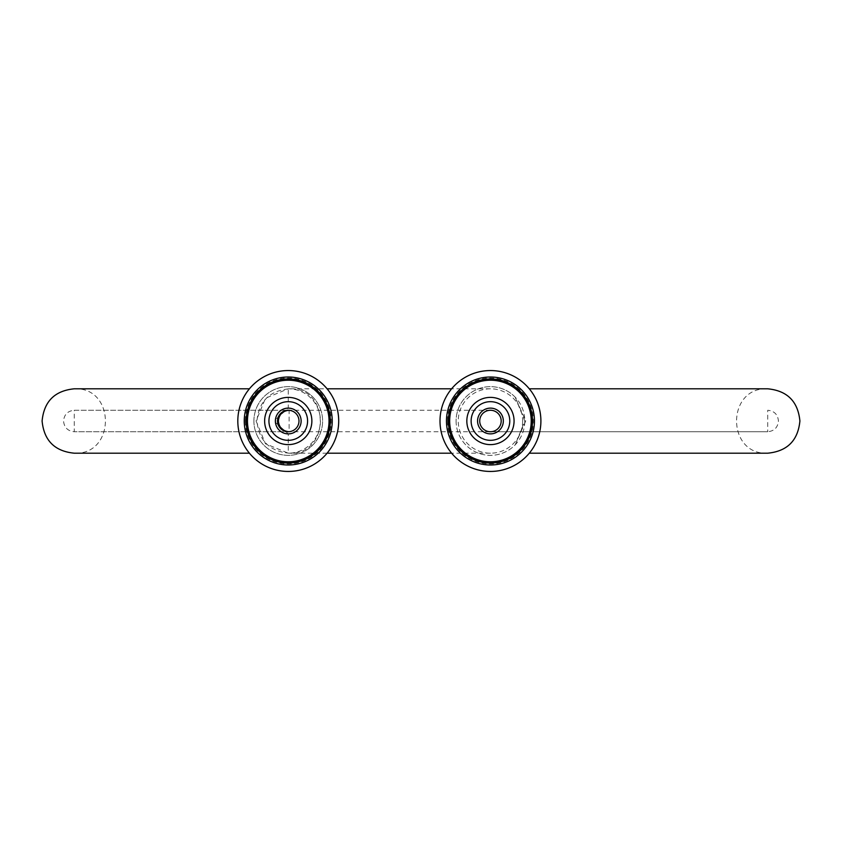 <?xml version="1.0" encoding="UTF-8"?>
<svg xmlns="http://www.w3.org/2000/svg" width="842" height="842" viewBox="0 0 842 842"><rect width="100%" height="100%" fill="white"/><g stroke="black" fill="none" stroke-linecap="round" stroke-linejoin="round"><path stroke-width="0.63" stroke-dasharray="4.21 3.16" d="M466.836 421A23.608 23.608 0 0 0 502.253 441.45A23.608 23.608 0 0 0 502.253 400.55A23.608 23.608 0 0 0 466.836 421M264.641 421A23.608 23.608 0 0 0 300.057 441.45A23.608 23.608 0 0 0 300.057 400.55A23.608 23.608 0 0 0 264.641 421M525.724 421L515.167 444.85L524.798 421L515.167 397.15L525.724 421M256.073 421L265.483 443.755L288.248 453.196A32.196 32.185 90 0 0 320.444 421A32.196 32.185 90 0 0 288.248 388.804L265.483 398.245L256.073 421M522.65 421A32.196 32.196 0 0 1 490.454 453.196A32.196 32.196 0 0 1 458.248 421A32.196 32.196 0 0 1 490.454 388.804A32.196 32.196 0 0 1 522.65 421M275.45 422.4L288.248 433.883L288.248 453.196L289.122 453.196C269.566 451.28 258.841 440.545 256.947 421C258.841 401.455 269.566 390.72 289.122 388.804L288.248 388.804L288.248 408.117L275.45 419.6M447.523 421A42.931 42.931 0 0 0 511.915 458.174A42.931 42.931 0 0 0 511.915 383.826A42.931 42.931 0 0 0 447.523 421M515.167 397.15A34.343 34.343 0 0 0 456.101 421A34.343 34.343 0 0 0 515.167 444.85M456.101 421A34.343 34.343 0 0 0 507.621 450.744A34.343 34.343 0 0 0 507.621 391.256A34.343 34.343 0 0 0 456.101 421M477.572 421A12.883 12.883 0 0 0 496.885 432.156A12.883 12.883 0 0 0 496.885 409.843A12.883 12.883 0 0 0 477.572 421M471.131 421A19.313 19.313 0 0 0 500.106 437.735A19.313 19.313 0 0 0 500.106 404.265A19.313 19.313 0 0 0 471.131 421M531.228 421A40.784 40.784 0 0 0 470.057 385.678A40.784 40.784 0 0 0 470.057 456.322A40.784 40.784 0 0 0 531.228 421M245.317 421A42.931 42.931 0 0 0 309.719 458.174A42.931 42.931 0 0 0 309.719 383.826A42.931 42.931 0 0 0 245.317 421M253.905 421A34.343 34.343 0 0 0 305.425 450.744A34.343 34.343 0 0 0 305.425 391.256A34.343 34.343 0 0 0 253.905 421A34.343 34.343 0 0 0 305.425 450.744A34.343 34.343 0 0 0 305.425 391.256A34.343 34.343 0 0 0 253.905 421M288.248 433.883A12.883 12.883 0 0 0 301.131 421A12.883 12.883 0 0 0 288.248 408.117M268.935 421A19.313 19.313 0 0 0 297.91 437.735A19.313 19.313 0 0 0 297.91 404.265A19.313 19.313 0 0 0 268.935 421M329.033 421A40.784 40.784 0 0 0 267.861 385.678A40.784 40.784 0 0 0 267.861 456.322A40.784 40.784 0 0 0 329.033 421M490.454 453.196L451.617 453.196M490.454 388.804L451.617 388.804M327.085 453.196L289.122 453.196C330.622 455.175 330.632 386.836 289.122 388.804L327.085 388.804M74.275 388.804C115.775 386.836 115.775 455.164 74.275 453.196M767.715 453.196C726.214 455.185 726.172 386.836 767.715 388.804M490.454 410.264L74.275 410.264L74.275 431.736L289.122 431.736L289.122 410.264L74.275 410.264C67.749 410.907 64.171 414.485 63.55 421C64.171 427.504 67.749 431.083 74.275 431.736L767.715 431.736L767.715 410.264C774.24 410.917 777.819 414.485 778.44 421C777.808 427.515 774.24 431.093 767.715 431.736L490.454 431.736"/><path stroke-width="1.26" d="M471.131 421A19.313 19.313 0 0 0 500.106 437.735A19.313 19.313 0 0 0 500.106 404.265A19.313 19.313 0 0 0 471.131 421M268.935 421A19.313 19.313 0 0 0 297.91 437.735A19.313 19.313 0 0 0 297.91 404.265A19.313 19.313 0 0 0 268.935 421M277.523 421A10.736 10.725 -90 0 1 288.248 410.264A10.736 10.725 -90 0 1 298.984 421A10.736 10.725 -90 0 1 288.248 431.736A10.736 10.725 -90 0 1 277.523 421M275.45 419.6L275.45 422.4M446.46 421A43.994 43.994 0 0 0 512.452 459.101A43.994 43.994 0 0 0 512.452 382.899A43.994 43.994 0 0 0 446.46 421M440.008 421A50.446 50.446 0 0 0 515.672 464.689A50.446 50.446 0 0 0 515.672 377.311A50.446 50.446 0 0 0 440.008 421M477.572 421A12.883 12.883 0 0 0 496.885 432.156A12.883 12.883 0 0 0 496.885 409.843A12.883 12.883 0 0 0 477.572 421M448.386 421A42.068 42.068 0 0 0 511.483 457.427A42.068 42.068 0 0 0 511.483 384.573A42.068 42.068 0 0 0 448.386 421M501.179 421A10.736 10.736 0 0 0 490.454 410.264A10.736 10.736 0 0 0 479.719 421A10.736 10.736 0 0 0 490.454 431.736A10.736 10.736 0 0 0 501.179 421M237.812 421A50.446 50.446 0 0 0 313.477 464.689A50.446 50.446 0 0 0 313.477 377.311A50.446 50.446 0 0 0 237.812 421M275.376 421A12.883 12.883 0 0 0 294.689 432.156A12.883 12.883 0 0 0 294.689 409.843A12.883 12.883 0 0 0 275.376 421M246.19 421A42.068 42.068 0 0 0 309.277 457.427A42.068 42.068 0 0 0 309.277 384.573A42.068 42.068 0 0 0 246.19 421M244.254 421A43.994 43.994 0 0 0 310.245 459.101A43.994 43.994 0 0 0 310.245 382.899A43.994 43.994 0 0 0 244.254 421M247.464 421A40.784 40.784 0 0 0 288.248 461.784A40.784 40.784 0 0 0 329.033 421A40.784 40.784 0 0 0 288.248 380.216A40.784 40.784 0 0 0 247.464 421M264.641 421A23.608 23.608 0 0 0 300.057 441.45A23.608 23.608 0 0 0 300.057 400.55A23.608 23.608 0 0 0 264.641 421M449.67 421A40.784 40.784 0 0 0 490.454 461.784A40.784 40.784 0 0 0 531.228 421A40.784 40.784 0 0 0 490.454 380.216A40.784 40.784 0 0 0 449.67 421M466.836 421A23.608 23.608 0 0 0 502.253 441.45A23.608 23.608 0 0 0 502.253 400.55A23.608 23.608 0 0 0 466.836 421M74.275 388.804L249.421 388.804L74.275 388.804C54.719 390.72 43.994 401.455 42.1 421C43.994 440.545 54.719 451.28 74.275 453.196L249.421 453.196L74.275 453.196M767.715 388.804L529.281 388.804L767.715 388.804C787.27 390.72 797.995 401.445 799.9 421C797.995 440.555 787.27 451.28 767.715 453.196L529.281 453.196L767.715 453.196M327.085 453.196L451.617 453.196M451.617 388.804L327.085 388.804M289.122 431.736C282.596 431.083 279.018 427.504 278.397 421C279.018 414.496 282.596 410.917 289.122 410.264"/></g></svg>
